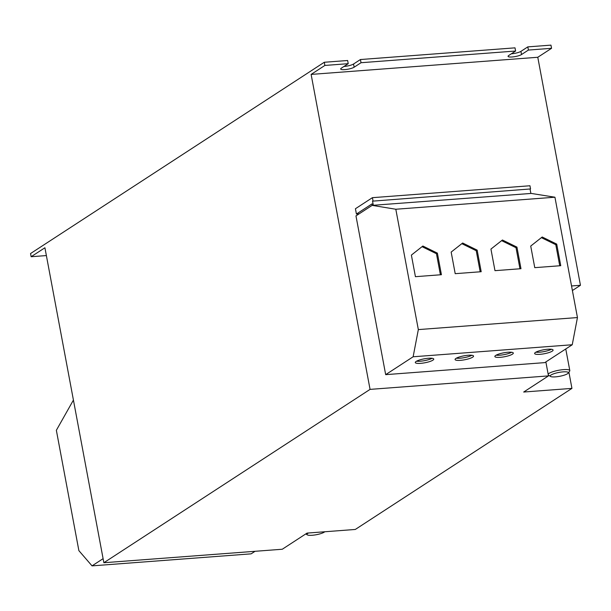 <?xml version="1.0" encoding="UTF-8"?>
<svg xmlns="http://www.w3.org/2000/svg" width="611" height="611" viewBox="0 0 611 611"><rect width="100%" height="100%" fill="white"/><g stroke="black" fill="none" stroke-linecap="round" stroke-linejoin="round"><path stroke-width="0.92" d="M460.404 360.337A9.386 2.001 169.4 0 0 473.533 356.068A9.386 2.001 169.4 0 0 468.202 355.258A9.386 2.001 169.4 0 0 455.08 359.528A9.386 2.001 169.4 0 0 460.404 360.337M456.333 358.191A9.386 2.001 169.4 0 0 460.007 358.214A9.386 2.001 169.4 0 0 471.875 355.281M500.18 357.328A9.386 2.001 169.4 0 0 513.309 353.066A9.386 2.001 169.4 0 0 507.985 352.249A9.386 2.001 169.4 0 0 494.857 356.519A9.386 2.001 169.4 0 0 500.18 357.328M496.109 355.182A9.386 2.001 169.4 0 0 499.783 355.212A9.386 2.001 169.4 0 0 511.659 352.272M539.964 354.327A9.386 2.001 169.4 0 0 553.085 350.057A9.386 2.001 169.4 0 0 547.762 349.24A9.386 2.001 169.4 0 0 534.633 353.509A9.386 2.001 169.4 0 0 539.964 354.327M535.893 352.18A9.386 2.001 169.4 0 0 539.566 352.203A9.386 2.001 169.4 0 0 551.435 349.271M420.62 363.346A9.386 2.001 169.4 0 0 433.749 359.077A9.386 2.001 169.4 0 0 428.426 358.267A9.386 2.001 169.4 0 0 415.297 362.529A9.386 2.001 169.4 0 0 420.62 363.346M416.557 361.2A9.386 2.001 169.4 0 0 420.223 361.223A9.386 2.001 169.4 0 0 432.099 358.29M548.166 374.253A11.044 2.352 -10.6 0 1 551.687 372.13A11.044 2.352 -10.6 0 1 563.182 369.655A11.044 2.352 -10.6 0 1 569.811 370.579A11.044 2.352 -10.6 0 1 569.643 371.137L568.199 373.138A9.211 1.963 -10.6 0 1 565.351 374.772A9.211 1.963 -10.6 0 1 550.526 376.445A9.211 1.963 -10.6 0 1 553.222 373.963A9.211 1.963 -10.6 0 1 563.701 371.832A9.211 1.963 -10.6 0 1 568.199 373.138M324.747 531.761A9.211 1.963 -10.6 0 1 315.948 534.785A9.211 1.963 -10.6 0 1 307.272 534.846A9.211 1.963 -10.6 0 1 306.974 534.32A9.211 1.963 -10.6 0 1 308.517 532.991M572.392 290.531L580.45 285.284L571.537 285.956M530.547 188.944L372.542 201.149L530.547 188.944L529.951 185.759L372.412 197.674L355.426 208.733L356.419 214.033L372.023 203.868L372.305 205.349M359.153 213.827L356.419 214.033M580.45 285.284L537.779 57.274L311.121 74.412L324.884 65.446L324.288 62.269L30.55 253.542L31.146 256.727L44.916 247.761L103.862 562.731L370.06 389.383L311.121 74.412M545.867 361.926L548.479 375.895L370.06 389.383M572.24 344.749L544.798 362.621L385.678 374.65L413.128 356.778L572.24 344.749L577.448 317.56L554.933 197.216L395.813 209.245L418.336 329.596L577.448 317.56M530.088 189.242L530.875 193.458L372.145 205.365L355.969 215.897L385.678 374.65M515.608 51.026L515.012 47.849L360.429 59.534L361.025 62.719L515.608 51.026L508.726 55.509A7.179 1.528 169.4 0 0 508.069 56.349A7.179 1.528 169.4 0 0 513.736 56.8A7.179 1.528 169.4 0 0 521.527 54.539L528.408 50.064L527.812 46.879L550.954 45.13L551.55 48.307L528.408 50.064M324.288 62.269L347.628 60.504L348.224 63.681L324.884 65.446M348.224 63.681L341.335 68.165A7.179 1.528 169.4 0 0 340.686 69.005A7.179 1.528 169.4 0 0 346.345 69.455A7.179 1.528 169.4 0 0 354.136 67.202L361.025 62.719M537.779 57.274L551.55 48.307M373.008 200.851L372.412 197.674M373.336 205.372L372.542 201.149M548.479 375.895L523.696 392.033L571.942 388.382L355.304 529.454L307.058 533.098L282.274 549.243L103.862 562.731M46.375 255.574L31.146 256.727M343.962 66.462A7.179 1.528 169.4 0 0 353.54 64.018L360.429 59.534M511.346 53.799A7.179 1.528 169.4 0 0 520.931 51.362L527.812 46.879M568.902 372.16L571.942 388.382M255.047 551.298L251.144 553.841L92.032 565.87L78.88 550.641L56.357 430.289L73.419 400.083M103.099 558.66L92.032 565.87M451.162 252.083L455.203 273.675L481.193 271.712L477.153 250.12L462.649 243.018L451.162 252.083M490.938 249.074L494.979 270.665L520.977 268.703L516.937 247.111L502.425 240.008L490.938 249.074M530.722 246.065L534.762 267.656L560.753 265.693L556.713 244.102L542.201 236.999L530.722 246.065M530.86 193.366L554.933 197.216M411.386 255.093L415.427 276.684L441.417 274.713L437.377 253.122L422.865 246.027L411.386 255.093M372.145 205.365L395.813 209.245M413.128 356.778L418.336 329.596M550.526 376.445L548.457 375.101A11.044 2.352 -10.6 0 1 548.304 374.986M440.401 274.79L436.46 253.725L437.377 253.122M436.46 253.725L422.048 246.668M559.737 265.77L555.796 244.698L556.713 244.102M555.796 244.698L541.384 237.648M519.961 268.779L516.02 247.707L516.937 247.111M516.02 247.707L501.608 240.658M480.185 271.788L476.236 250.716L477.153 250.12M476.236 250.716L461.824 243.667M520.931 51.362L521.527 54.539M353.54 64.018L354.136 67.202M569.811 370.579L565.763 348.965M307.272 534.846L305.821 533.907"/></g></svg>
